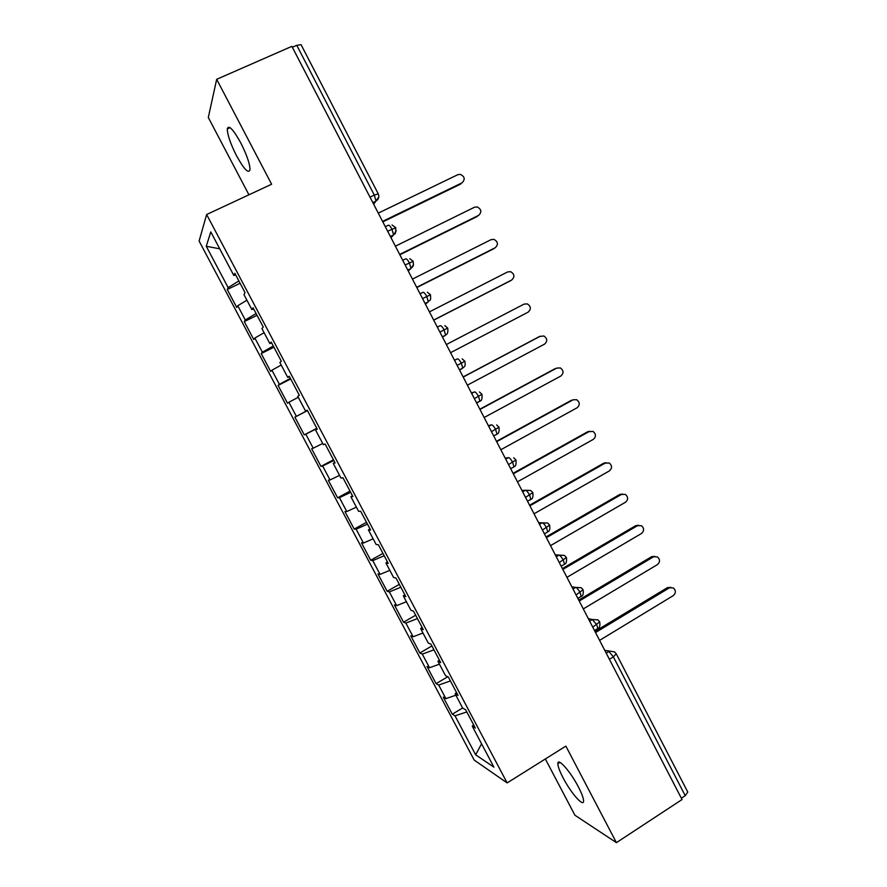 <?xml version="1.0" encoding="UTF-8"?>
<svg xmlns="http://www.w3.org/2000/svg" width="887" height="887" viewBox="0 0 887 887"><rect width="100%" height="100%" fill="white"/><g stroke="black" fill="none" stroke-linecap="round" stroke-linejoin="round"><path stroke-width="1.33" d="M578.379 786.902C570.408 771.391 557.513 756.977 557.856 763.674C557.912 766.501 559.653 771.213 563.079 777.821C570.773 792.834 583.801 807.735 583.579 800.983C583.524 798.2 581.794 793.51 578.379 786.902M240.743 142.851C233.104 129.158 228.613 124.513 227.283 128.903C227.427 134.879 230.52 143.849 236.574 155.824C244.125 169.406 248.604 174.029 250.012 169.683C249.912 163.884 246.819 154.937 240.743 142.851M545.35 758.962L574.909 815.22L616.421 842.65L682.048 799.542L291.878 46.346L216.672 79.309L208.312 117.505L248.937 194.807M199.109 241.053L474.201 760.092L507.142 782.922L206.638 214.521L199.109 241.053M452.292 714.223L455.009 715.853L475.643 754.804L493.915 767.144L472.272 726.22L475.321 728.05L465.664 709.777L462.681 708.103L455.142 693.834L458.047 695.397L448.345 677.047L445.518 675.65L437.945 661.325L440.706 662.6L430.96 644.173L428.277 643.064L420.671 628.683L423.299 629.67L413.508 611.165L410.969 610.334L403.33 595.898L405.802 596.607L395.979 578.025L393.584 577.481L385.923 562.979L388.24 563.4L378.372 544.74L376.132 544.485L368.427 529.927L370.611 530.049L360.699 511.311L358.603 511.344L350.875 496.731L352.893 496.565L342.947 477.749L341.007 478.071L333.235 463.391L335.109 462.936L325.119 444.032L323.334 444.664L315.528 429.918L317.247 429.164L307.212 410.182L305.583 411.113L297.744 396.301L299.318 395.247L289.24 376.188L287.754 377.418L279.893 362.539L281.301 361.186L271.178 342.049L269.859 343.579L261.953 328.645L263.217 326.981L253.05 307.756L251.886 309.596L243.947 294.595L245.045 292.621L234.833 273.318L233.824 275.469L210.796 231.917L206.261 246.276L228.136 287.588L227.249 289.495L236.785 307.49L237.76 305.738L245.289 319.974L244.258 321.604L253.76 339.521L254.868 338.047L262.375 352.228L261.21 353.58L270.668 371.431L271.921 370.223L279.394 384.348L278.086 385.435L287.499 403.219L288.896 402.277L296.347 416.336L294.894 417.156L304.274 434.874L305.804 434.198L313.222 448.201L311.636 448.755L320.983 466.396L322.646 465.997L330.042 479.945L328.312 480.233L337.625 497.807L339.422 497.662L346.784 511.555L344.921 511.588L354.201 529.084L356.13 529.206L363.459 543.044L361.475 542.811L370.711 560.251L372.773 560.617L380.079 574.399L377.951 573.922L387.153 591.285L389.349 591.906L396.622 605.644L394.371 604.901L403.541 622.197L405.858 623.084L413.109 636.755L410.725 635.768L419.85 652.998L422.312 654.129L429.53 667.745L427.013 666.503L436.105 683.666L438.688 685.052L445.884 698.623L443.234 697.127L452.292 714.223L462.626 707.981M445.884 698.623L455.863 695.208M438.688 685.052L450.408 680.95M472.272 726.22L473.569 724.723M429.53 667.745L439.453 664.175M422.312 654.129L433.954 649.827M455.142 693.834L456.472 692.414M413.109 636.755L422.966 633.019M405.858 623.084L417.433 618.594M437.945 661.325L439.32 659.961M396.622 605.644L406.423 601.73M389.349 591.906L400.846 587.227M420.671 628.683L422.079 627.386M380.079 574.399L389.803 570.33M372.773 560.617L384.193 555.739M403.33 595.898L404.782 594.667M363.459 543.044L373.128 538.797M356.13 529.206L367.473 524.117M385.923 562.979L387.408 561.815M346.784 511.555L356.386 507.142M339.422 497.662L350.687 492.374M368.427 529.927L369.957 528.829M330.042 479.945L339.566 475.354M322.646 465.997L333.834 460.508M350.875 496.731L352.438 495.7M313.222 448.201L322.691 443.445M305.804 434.198L316.903 428.51M333.235 463.391L334.842 462.426M296.347 416.336L307.401 410.537M288.896 402.277L298.254 397.265M315.528 429.918L317.18 429.02M279.394 384.348L290.371 378.339M271.921 370.223L281.212 365.045M305.583 411.113L307.257 410.26M262.375 352.228L273.274 346.008M254.868 338.047L264.093 332.692M287.754 377.418L289.472 376.631M245.289 319.974L256.11 313.543M237.76 305.738L246.908 300.205M269.859 343.579L271.61 342.859M370.012 197.169L374.314 195.096L296.779 45.326L292.355 47.266M296.779 45.326L301.07 44.672L378.25 193.832L374.314 195.096L376.044 201.105L372.983 202.912M228.136 287.588L238.869 280.946M206.261 246.276L219.721 248.803M251.886 309.596L253.682 308.953M685.23 795.683L613.372 656.868L616.232 653.786L687.78 792.08L685.23 795.683L681.36 798.222M206.638 214.521L271.622 184.23L216.672 79.309M616.421 842.65L565.862 746.111L507.142 782.922M475.643 754.804L481.574 743.805M233.824 275.469L235.665 274.903M455.009 715.853L466.806 711.939M227.249 289.495L240.1 283.275M385.302 226.695L388.184 225.298C389.027 224.855 390.28 226.141 391.943 229.134L393.529 234.767C394.349 232.449 395.768 237.284 395.79 227.726L387.652 231.23M244.258 321.604L257.042 315.306M261.21 353.58L273.917 347.205M278.086 385.435L290.714 378.982M304.274 434.874L316.803 428.31M294.894 417.156L307.456 410.637M320.983 466.396L333.434 459.765M337.625 497.807L350.01 491.099M354.201 529.084L366.519 522.31M370.711 560.251L382.962 553.399M387.153 591.285L399.338 584.367M403.541 622.197L415.648 615.212M419.85 652.998L431.902 645.936M436.105 683.666L447.747 676.748M402.72 260.323L405.581 258.893C406.468 258.549 407.743 259.869 409.395 262.862L410.936 268.306L412.377 267.065C412.255 266.167 413.874 268.074 413.165 261.321L405.137 264.98M420.072 293.797L422.911 292.366C423.831 292.1 425.128 293.464 426.78 296.446L428.277 301.702C429.962 299.063 431.06 302.323 430.472 294.772L422.556 298.597M437.335 327.148L440.163 325.684C441.138 325.507 442.447 326.904 444.099 329.897L445.551 334.964C447.536 334.432 448.257 332.137 447.713 328.09L439.897 332.071M454.543 360.344L457.348 358.869C458.357 358.78 459.688 360.222 461.34 363.204L462.748 368.094C463.69 366.486 465.997 367.628 464.877 361.264L457.16 365.411M471.673 393.418L474.467 391.921C475.51 391.91 476.862 393.396 478.514 396.378L479.878 401.09C481.641 401.101 482.34 398.84 481.974 394.305L474.357 398.607M488.726 426.348L491.509 424.84C492.595 424.906 493.97 426.425 495.611 429.408L496.942 433.965C498.727 433.865 499.414 431.614 499.004 427.212L491.476 431.659M505.723 459.144L508.484 457.614C509.615 457.77 511.001 459.333 512.642 462.304L513.928 466.695C515.724 466.529 516.4 464.289 515.957 459.976L508.539 464.577M522.643 491.808L525.381 490.267L530.725 490.489L532.843 492.618L525.514 497.374M539.484 524.339L542.212 522.776C543.432 523.086 544.851 524.727 546.492 527.687L547.7 531.79C549.496 531.513 550.14 529.295 549.652 525.115L542.434 530.027M556.271 556.737L558.987 555.151C560.229 555.55 561.671 557.224 563.312 560.185L564.498 564.143C566.261 563.866 566.893 561.648 566.405 557.491L559.276 562.535M572.98 588.99L575.674 587.405L581.24 587.726L583.081 589.711L576.051 594.922M589.633 621.133L592.305 619.514L597.916 619.869L599.69 621.809L592.76 627.176M462.371 182.622L461.983 182.844C465.398 179.407 464.81 176.568 460.231 174.329L457.814 174.695L378.283 213.135M460.785 184.008L382.818 221.883M461.983 182.844L382.563 221.406M478.747 215.297L478.625 215.353C481.974 212.06 481.475 209.243 477.128 206.904L474.478 207.236L395.402 246.187M477.372 216.406L399.849 254.78M478.625 215.353L399.671 254.425M494.902 247.961L495.212 247.739C498.483 244.568 498.073 241.774 493.948 239.357L491.065 239.656L412.455 279.106M493.904 248.682L416.823 287.532M495.212 247.739L416.702 287.31M510.823 280.536L511.721 280.004C514.937 276.932 514.582 274.161 510.668 271.688L507.597 271.954L429.43 311.88M510.358 280.824L433.721 320.163M511.721 280.004L433.665 320.063M450.563 352.682L528.164 312.135C531.324 309.153 531.036 306.403 527.31 303.897L524.062 304.108L446.349 344.533M467.394 385.158L544.54 344.134C547.645 341.24 547.412 338.512 543.864 335.962L539.606 336.506M463.136 376.931L538.997 336.772M463.191 377.053L540.46 336.14M484.158 417.511L560.861 376.01C563.899 373.183 563.722 370.489 560.329 367.917L556.537 368.138M479.845 409.195L555.273 368.56M479.967 409.439L556.792 368.05M500.845 449.731L577.115 407.754C580.098 404.993 579.965 402.321 576.716 399.738L573.213 399.749M496.487 441.327L571.494 400.225M496.676 441.693L573.057 399.826M517.465 481.829L593.303 439.375C596.23 436.67 596.131 434.02 593.026 431.426L587.637 431.769L589.689 431.27M513.063 473.336L587.637 431.769M513.318 473.813L589.256 431.481M534.029 513.795L609.424 470.875C612.296 468.225 612.241 465.586 609.247 462.981L603.725 463.191L606.087 462.704M529.583 505.213L603.725 463.191M529.894 505.812L605.4 463.003M550.517 545.627L625.479 502.242C628.318 499.636 628.284 497.03 625.413 494.414L619.747 494.48L622.397 494.026M546.026 536.957L619.747 494.48M546.403 537.677L621.477 494.414M566.937 577.337L641.478 533.497C644.261 530.925 644.272 528.342 641.489 525.725L635.713 525.658L638.629 525.237M562.402 568.578L635.713 525.658M562.846 569.421L637.487 525.692M583.302 608.914L657.411 564.62C660.15 562.092 660.183 559.52 657.5 556.914L651.601 556.703L654.783 556.349M578.723 600.078L651.601 556.703M579.222 601.031L653.431 556.848M599.59 640.37L673.277 595.62C675.983 593.126 676.038 590.576 673.444 587.97L667.445 587.637L670.849 587.349M594.977 631.444L667.445 587.637M595.532 632.52L669.319 587.881M606.209 653.131L608.87 651.501L613.372 656.868L609.402 659.296M373.671 204.232L378.793 197.014M390.979 237.638L393.329 235.221L390.446 236.629M408.208 270.912L410.703 268.783L407.843 270.213M425.372 304.041L428.011 302.201L425.172 303.653M442.458 337.038L445.241 335.486L442.425 336.949M457.348 358.869L454.466 360.211M459.455 369.835L462.748 368.094L459.599 370.123M474.467 391.921L471.44 392.985M476.563 402.864L479.878 401.09L476.707 403.142M491.509 424.84L488.349 425.616M508.484 457.614L505.18 458.113M530.359 499.869L530.847 499.314L529.606 495.068C527.965 492.097 526.556 490.5 525.381 490.267L521.944 490.478M549.652 525.104L547.645 523.042L538.642 522.709M566.394 557.468L564.476 555.45L555.273 554.818M580.597 596.884L581.207 596.363L580.065 592.538C578.435 589.589 576.971 587.87 575.674 587.405L571.838 586.795M597.206 628.961L597.86 628.462L596.751 624.77L592.305 619.514L588.336 618.638M616.232 653.786L614.525 651.878L604.768 650.359M390.302 236.352L393.329 235.221L396.212 230.875M407.698 269.925L410.703 268.783L413.553 264.614M425.017 303.354L428.011 302.201M442.269 336.661L445.241 335.486M493.615 435.772L496.52 434.519M510.59 468.558L513.473 467.261M544.352 533.719L547.168 532.344M561.127 566.106L563.921 564.675M559.908 762.376L557.856 763.674M230.077 127.65L227.283 128.903M395.79 227.726L392.076 224.999M372.85 202.646L376.044 201.105C378.705 199.187 379.436 196.759 378.25 193.832M413.165 261.31L409.761 258.671M430.472 294.772L427.346 292.211M447.713 328.09L444.819 325.618M464.877 361.264L462.182 358.869M481.974 394.305L479.457 391.987M498.993 427.201L496.642 424.962M515.946 459.976L513.728 457.792M532.843 492.618C533.309 496.853 532.643 499.082 530.847 499.314L527.499 501.199M583.081 589.722C583.613 593.813 582.992 596.02 581.207 596.363L577.836 598.37M599.701 621.831C600.244 625.867 599.634 628.074 597.86 628.462L594.49 630.513"/></g></svg>
